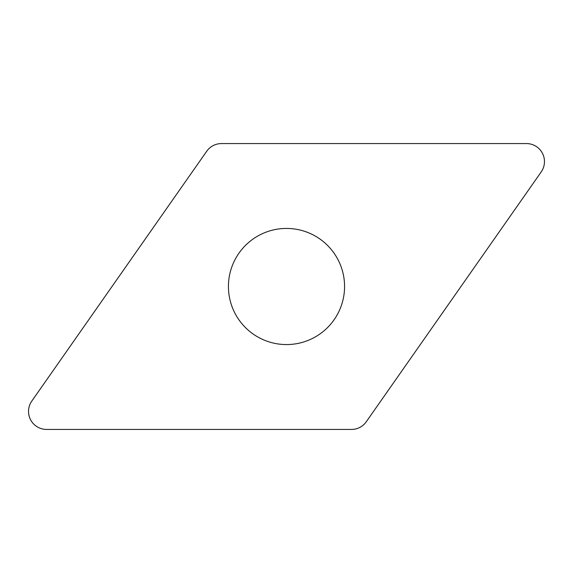 <?xml version="1.0" encoding="UTF-8"?>
<svg xmlns="http://www.w3.org/2000/svg" width="573" height="573" viewBox="0 0 573 573"><rect width="100%" height="100%" fill="white"/><g stroke="black" fill="none" stroke-linecap="round" stroke-linejoin="round"><path stroke-width="0.43" stroke-dasharray="2.87 2.15" d="M541.213 171.907A18.007 18.007 0 0 0 526.465 143.572L221.472 143.572A18.007 18.007 0 0 0 206.724 151.251L31.787 401.093A18.007 18.007 0 0 0 46.535 429.428L351.528 429.428A18.007 18.007 0 0 0 366.276 421.749L541.213 171.907M234.994 313.316A58.074 58.074 0 0 1 259.684 234.994A58.074 58.074 0 0 1 338.006 259.684A58.074 58.074 0 0 1 313.316 338.006A58.074 58.074 0 0 1 234.994 313.316"/><path stroke-width="0.86" d="M221.472 143.572L526.465 143.572A18.007 18.007 0 0 1 541.213 171.907L366.276 421.749A18.007 18.007 0 0 1 351.528 429.428L46.535 429.428A18.007 18.007 0 0 1 31.787 401.093L206.724 151.251A18.007 18.007 0 0 1 221.472 143.572L526.465 143.572A18.007 18.007 0 0 1 541.213 171.907L366.276 421.749A18.007 18.007 0 0 1 351.528 429.428L46.535 429.428A18.007 18.007 0 0 1 31.787 401.093L206.724 151.251A18.007 18.007 0 0 1 221.472 143.572M338.006 259.684A58.074 58.074 0 0 0 259.684 234.994A58.074 58.074 0 0 0 234.994 313.316A58.074 58.074 0 0 0 313.316 338.006A58.074 58.074 0 0 0 338.006 259.684"/></g></svg>
